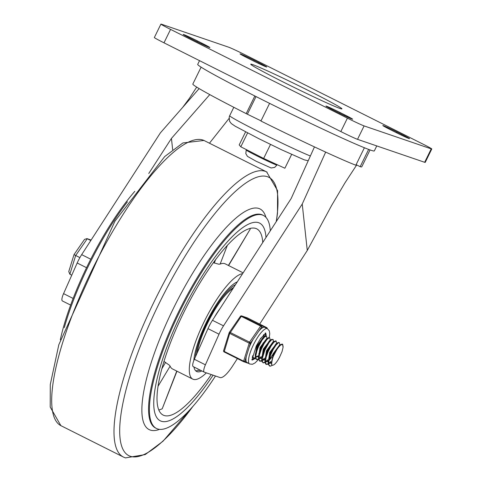 <?xml version="1.0" encoding="UTF-8"?>
<svg xmlns="http://www.w3.org/2000/svg" width="482" height="482" viewBox="0 0 482 482"><rect width="100%" height="100%" fill="white"/><g stroke="black" fill="none" stroke-linecap="round" stroke-linejoin="round"><path stroke-width="0.72" d="M309.209 90.935A50.773 1.771 26.1 0 0 250.754 64.202A50.773 1.771 26.1 0 0 295.568 88.134A50.773 1.771 26.1 0 0 341.943 108.878A50.773 1.771 26.1 0 0 309.209 90.935M422.136 143.69A14.966 0.524 -153.9 0 1 431.782 148.98A14.966 0.524 -153.9 0 1 431.239 148.866L364.097 125.91A14.966 0.524 -153.9 0 1 347.414 118.138L170.568 29.39A14.966 0.524 -153.9 0 1 160.922 24.1A14.966 0.524 -153.9 0 1 161.464 24.214L228.601 47.17A14.966 0.524 -153.9 0 1 245.29 54.942L422.136 143.69M160.922 24.1L154.342 37.53A14.966 0.524 26.1 0 0 163.988 42.82L340.834 131.568A14.966 0.524 26.1 0 0 357.517 139.34L424.66 162.295A14.966 0.524 26.1 0 0 425.202 162.41L431.782 148.98M395.348 132.176L390.745 129.863A12.291 0.428 -153.9 0 1 382.816 125.525A12.291 0.428 -153.9 0 1 396.969 131.996L401.572 134.303A12.291 0.428 -153.9 0 1 409.501 138.647A12.291 0.428 -153.9 0 1 395.348 132.176M254.207 60.346L258.81 62.654A12.291 0.428 -153.9 0 1 266.733 66.998A12.291 0.428 -153.9 0 1 252.586 60.527L247.977 58.214A12.291 0.428 -153.9 0 1 240.054 53.87A12.291 0.428 -153.9 0 1 254.207 60.346L253.815 61.142M338.497 112.734L333.893 110.426A12.291 0.428 -153.9 0 1 325.965 106.082A12.291 0.428 -153.9 0 1 340.117 112.553L344.72 114.867A12.291 0.428 -153.9 0 1 352.649 119.205A12.291 0.428 -153.9 0 1 338.497 112.734M197.355 40.904L201.958 43.217A12.291 0.428 -153.9 0 1 209.881 47.555A12.291 0.428 -153.9 0 1 195.728 41.084L191.125 38.771A12.291 0.428 -153.9 0 1 183.202 34.433A12.291 0.428 -153.9 0 1 197.355 40.904L196.963 41.699M291.634 154.451L284.88 168.23L263.648 158.451L240.807 146.793L239.205 144.907L245.579 131.893M270.504 144.449L263.648 158.451M247.591 132.942L240.807 146.793M364.398 147.751L355.849 165.212A94.062 3.284 26.1 0 1 325.675 152.101A94.062 3.284 26.1 0 1 260.937 121.024L269.589 103.365M356.12 164.651L360.174 166.688L368.64 149.414M360.174 166.688A94.062 3.284 26.1 0 0 361.765 166.82L370.043 149.926M314.463 146.908L291.176 198.506L212.466 320.295A17.105 4.537 116.7 0 0 207.971 328.646L194.354 359.277A8.549 2.271 116.7 0 0 193.18 366.591A8.549 2.271 116.7 0 0 193.258 366.621M259.696 324.073L307.275 250.465L302.232 204.055L223.515 325.844A17.105 4.537 116.7 0 0 219.021 334.189L205.404 364.82A8.549 2.271 116.7 0 0 204.235 372.14A8.549 2.271 116.7 0 0 204.308 372.17L220.027 377.545A25.654 6.808 116.7 0 0 232.559 366.061L237.391 358.59M325.675 152.101L302.232 204.055M356.698 164.946L344.919 182.955L331.58 205.537L307.275 250.465M261.015 120.862L246.2 113.625L254.845 95.978M246.2 113.625A94.062 3.284 -153.9 0 1 199.132 88.592A94.062 3.284 -153.9 0 1 192.824 84.061L201.102 67.161M247.453 114.059L256.02 96.569M148.763 173.496L171.441 138.412L172.664 149.709M199.132 88.592L160.386 132.863L81.669 254.653A17.105 4.537 116.7 0 0 77.18 263.003L63.564 293.634A8.549 2.271 116.7 0 0 62.389 300.949A8.549 2.271 116.7 0 0 62.467 300.985M209.772 94.611L171.441 138.412M229.016 118.512L209.616 143.003M199.53 60.654L197.704 64.383A98.34 3.434 26.1 0 0 284.5 110.727A98.34 3.434 26.1 0 0 374.321 150.908L376.761 145.919M161.307 421.25A110.631 29.36 116.7 0 0 213.098 375.177A110.631 29.36 116.7 0 1 160.325 420.834A110.631 29.36 116.7 0 0 161.307 421.25M265.986 237.481A110.631 29.36 116.7 0 0 259.569 223.082A110.631 29.36 116.7 0 0 183.708 308.793A110.631 29.36 116.7 0 0 160.325 420.834L160.325 420.834A110.631 29.36 116.7 0 1 181.925 312.378A110.631 29.36 116.7 0 1 259.569 223.082A110.631 29.36 116.7 0 1 265.986 237.481M203.874 140.407A159.548 42.344 116.7 0 0 94.924 264.16A159.548 42.344 116.7 0 0 60.72 425.57L123.784 457.231M267.106 172.146A159.548 42.344 116.7 0 0 266.618 171.887A159.548 42.344 116.7 0 0 157.204 295.49A159.548 42.344 116.7 0 0 123.482 457.087L125.434 457.9L145.215 454.58L163.037 441.193L192.981 406.35M276.228 221.636A155.855 41.362 116.7 0 0 186.667 253.616A155.855 41.362 116.7 0 0 130.387 456.297A155.855 41.362 116.7 0 0 192.722 406.651M270.306 230.794A119.181 31.631 116.7 0 0 263.407 215.442A119.181 31.631 116.7 0 0 181.678 307.775A119.181 31.631 116.7 0 0 156.487 428.48A119.181 31.631 116.7 0 0 157.548 428.926A119.181 31.631 116.7 0 0 215.502 375.996M134.803 191.348A119.181 31.631 116.7 0 0 60.316 339.768M242.621 273.631A58.786 15.605 116.7 0 0 204.266 321.494A58.786 15.605 116.7 0 0 192.788 379.123A58.786 15.605 116.7 0 0 206.368 372.875M169.321 365.157L164.007 361.458M169.387 365.187L170.122 366.163A58.786 15.605 116.7 0 0 172.526 368.959L192.788 379.123M243.133 272.842L225.263 263.871A58.786 15.605 116.7 0 0 220.129 264.082L218.792 264.202M218.846 264.226L213.321 262.684M262.744 242.494A104.214 27.661 116.7 0 0 256.695 228.817A104.214 27.661 116.7 0 0 183.552 312.932A104.214 27.661 116.7 0 0 163.199 415.104A104.214 27.661 116.7 0 0 211.267 374.55M249.983 228.402A104.214 27.661 -63.3 0 1 250.248 229.089L228.589 265.54M176.954 371.176L162.229 408.766A104.214 27.661 -63.3 0 1 158.861 409.971M201.838 370.935A50.236 13.333 -63.3 0 1 196.626 371.483A50.236 13.333 -63.3 0 1 193.951 366.977M193.8 360.602A50.236 13.333 -63.3 0 1 210.7 314.041A50.236 13.333 -63.3 0 1 237.301 281.868M215.683 259.467L214.243 263.082M165.609 362.356L161.928 368.646M196.969 353.39A44.892 11.911 -63.3 0 1 233.674 287.477M220.22 308.287A30.462 8.086 116.7 0 0 214.249 317.53M233.053 288.435A43.29 11.49 116.7 0 0 221.443 299.912M199.138 344.353A43.29 11.49 116.7 0 0 197.186 352.896M233.499 287.748A43.29 11.49 116.7 0 0 232.372 288.326M263.546 334.833L263.678 337.165M253.152 355.517L252.556 355.927M263.003 337.966L263.106 337.527M258.593 359.397L256.755 359.602L256.237 359.138L255.779 356.047L256.852 351.023L258.442 346.811L262.027 340.141L264.738 336.87L266.552 336.219L266.998 338.726M255.37 357.777L253.532 357.987L252.55 355.963M252.357 356.915L253.532 357.987M266.227 339.581L266.323 339.141M266.058 335.972L264.359 336.563L261.672 339.75L257.978 346.576L256.46 350.577L255.327 355.65L255.731 358.831L256.755 359.608M261.816 361.012L259.979 361.223L258.997 359.192L259.473 354.824L261.334 349.203L264.064 343.666L266.938 339.521L269.191 337.762L269.715 337.804L270.221 340.34M256.538 359.464L258.533 358.939M259.352 358.349L261.148 356.626M269.45 341.202L269.552 340.762M269.715 337.804L268.793 337.514L266.576 339.177L263.714 343.238L261.202 348.197L259.057 354.397L258.503 358.204L259.563 361.012M265.04 362.633L263.208 362.838L262.473 361.964L262.322 358.421L264.889 350.046L269.04 342.563L271.625 339.762L273.198 339.653L273.445 341.961M259.762 361.084L261.756 360.554M262.576 359.97L264.371 358.24M272.673 342.816L272.776 342.377M272.939 339.424L271.245 339.473L268.685 342.184L264.425 349.812L261.883 358.012L261.973 361.639L263.208 362.844M268.263 364.253L266.203 364.314L265.413 361.735L266.185 357.029L268.113 351.661L271.089 345.943L273.897 342.208L276.162 341.039L276.674 343.576M262.985 362.699L264.98 362.175M265.799 361.584L267.594 359.861M275.897 344.437L275.999 343.997M275.722 340.822L273.529 341.877L270.733 345.534L267.649 351.432L265.781 356.59L264.949 361.355L265.678 364.031L266.432 364.458M272.276 365.386L270.167 366.212L268.763 364.693L268.92 360.735L270.529 355.264L273.131 349.595L276.041 345.064L278.476 342.756L279.385 342.66L279.891 345.196M270.782 362.247L270.173 362.844M266.209 364.32L268.203 363.789M269.022 363.205L270.818 361.482M279.12 346.052L279.223 345.612M279.385 342.66L278.09 342.491L275.68 344.702L270.872 353.047L268.492 360.313L268.173 363.054L268.281 364.35L269.655 366.079M279.825 345.269L279.494 345.1L272.939 353.999L271.547 364.627M282.181 344.058L280.452 344.678L277.752 347.896L273.282 356.361L271.878 360.476L271.408 363.476L272.047 365.308L273.469 365.031A10.514 2.79 116.7 0 0 279.596 357.12L282.054 351.589L283.079 347.353L282.675 344.883L281.934 344.588L280.825 344.992L282.651 344.299L283.121 346.636M279.705 345.389L279 345.769L273.577 354.318L271.408 363.476M276.505 343.6L269.715 352.384L268.179 362.892M268.793 363.193L270.782 362.458M276.481 343.774L275.782 344.148L270.348 352.704L268.191 360.958L268.173 363.054M268.643 363.012L269.083 363.404L270.83 363.151M273.378 342.033L273.047 341.865L266.492 350.763L264.949 361.271M265.57 361.572L267.558 360.843M269.227 359.337L272.619 354.77M273.258 342.154L272.553 342.533L267.124 351.083L264.967 359.337L264.949 361.428M265.419 361.398L265.859 361.783L267.606 361.53M268.956 360.542L271.673 357.457M270.059 340.364L263.268 349.149L261.732 359.656M262.347 359.958L264.335 359.223M271.011 339.641L269.336 340.913L263.901 349.468L261.744 357.71L261.726 359.807M262.196 359.777L262.636 360.168L264.383 359.915M266.624 338.641L260.045 347.528L258.503 358.036M259.123 358.337L261.111 357.602M267.781 338.027L266.106 339.298L260.678 347.847L258.521 356.108L258.503 358.204M258.973 358.162L259.412 358.554L261.16 358.295M263.612 337.129L256.822 345.907L255.285 356.421M255.9 356.722L257.888 355.987M263.588 337.304L262.883 337.677L257.454 346.227L255.297 354.475L255.279 356.566M255.749 356.541L256.189 356.933L257.936 356.68M260.358 348.619L263.323 342.72M260.864 338.78L261.075 337.834M275.282 352.143A12.646 3.356 -63.3 0 1 280.825 344.992M71.764 275.186L69.872 274.234L75.674 255.496L74.023 254.586L84.513 239.415L86.953 238.608L90.809 240.518M91.11 240.054L87.26 238.741L75.674 255.496L79.885 257.611M74.023 254.586L68.763 271.571L69.872 274.234M248.11 363.235L243.621 361.699A1.066 1.03 -71.1 0 1 243.494 361.651L224.142 351.938L229.721 333.405L241.307 316.367L260.648 326.073A1.066 0.482 34.7 0 1 261.569 327.097L262.931 327.561L264.383 327.17L267.402 328.67A19.774 5.248 116.7 0 0 253.526 344.63A19.774 5.248 116.7 0 0 249.664 364.018L244.886 361.151L250.453 343.178L261.569 327.097A1.066 1.03 -71.1 0 0 261.117 325.675L241.777 315.969L247.344 317.873M223.702 350.522A1.066 0.548 17.2 0 0 223.6 350.667L229.167 332.688A1.066 0.548 -162.8 0 0 229.721 333.405L249.061 343.112A1.066 0.548 17.2 0 0 250.453 343.178A1.066 0.482 -145.3 0 0 249.531 342.154L230.191 332.447A1.066 0.482 34.7 0 0 229.312 332.399A1.066 1.066 0 0 0 229.167 332.688A1.066 0.548 -162.8 0 1 229.269 332.544A1.066 0.482 34.7 0 1 229.312 332.399L240.428 316.319A1.066 0.482 -145.3 0 0 240.385 316.463M243.482 361.645A1.066 1.066 0 0 0 243.621 361.699A1.066 1.03 -71.1 0 0 244.886 361.151A1.066 0.548 -162.8 0 1 243.494 361.09L224.154 351.384A1.066 0.548 17.2 0 1 223.6 350.667A1.066 1.066 0 0 0 224.142 351.938L243.482 361.645L249.531 342.154L260.648 326.073L261.117 325.675L266.667 327.573A1.066 1.03 108.9 0 1 267.227 328.585M262.931 327.561A19.774 5.248 116.7 0 0 258.84 331.044M253.183 339.226A19.774 5.248 116.7 0 0 249.086 347.588M246.254 356.74A19.774 5.248 116.7 0 0 246.248 361.621M254.219 358.126A14.966 3.97 -63.3 0 1 252.134 359.421M265.196 333.399A14.966 3.97 -63.3 0 1 265.389 335.942M264.353 336.563A12.827 3.404 116.7 0 0 263.744 334.629M252.255 357.524A12.827 3.404 116.7 0 0 252.773 357.542M431.239 148.866L424.66 162.295M347.414 118.138L340.834 131.568M357.517 139.34L364.097 125.91M163.988 42.82L170.568 29.39M310.366 155.987A47.031 1.639 -153.9 0 1 260.003 132.351A47.031 1.639 -153.9 0 1 229.679 115.734L233.806 107.299M396.969 131.996L396.578 132.791M401.572 134.303L401.211 135.05M258.81 62.654L258.448 63.401M340.117 112.553L339.726 113.348M344.72 114.867L344.359 115.608M201.958 43.217L201.59 43.958M277.126 164.657L276.933 165.055A17.105 0.596 -153.9 0 1 276.313 164.922A17.105 0.596 -153.9 0 1 257.243 156.048A17.105 0.596 -153.9 0 1 246.218 150.004L246.392 149.643M194.354 359.277L205.404 364.82M207.971 328.646L219.021 334.189M212.466 320.295L223.515 325.844M73.144 298.442L63.564 293.634M86.543 267.703L77.18 263.003M90.755 259.214L81.669 254.653M156.487 428.48L155.644 428.058A119.181 31.631 -63.3 0 1 179.87 309.281A119.181 31.631 -63.3 0 1 261.503 214.574A119.181 31.631 -63.3 0 1 262.563 215.02L263.407 215.442M265.925 217.352A123.458 32.764 116.7 0 0 258.876 208.471A123.458 32.764 116.7 0 0 173.321 308.582A123.458 32.764 116.7 0 0 150.312 430.077A123.458 32.764 116.7 0 0 159.524 429.36M127.435 201.813A119.181 31.631 116.7 0 0 64.305 327.603M250.248 229.089L228.402 265.443M220.129 264.082L227.39 245.254M176.761 371.08L162.229 408.766M158.126 386.124L170.122 366.163M198.807 369.417A47.567 12.622 -63.3 0 1 198.247 369.272A47.567 12.622 -63.3 0 1 196.981 368.495M195.337 357.06A47.567 12.622 -63.3 0 1 211.297 314.445A47.567 12.622 -63.3 0 1 235.529 284.609M267.263 328.597A1.066 1.066 0 0 0 266.679 327.579L247.332 317.867A1.066 1.066 0 0 0 247.2 317.813A1.066 1.03 -71.1 0 1 247.326 317.867L266.685 327.585M259.545 352.643A14.966 3.97 -63.3 0 1 258.774 353.818M255.412 357.999A14.966 3.97 -63.3 0 1 252.176 359.825M265.546 333.189A14.966 3.97 -63.3 0 1 266.106 335.99M241.307 316.367L241.777 315.969A1.066 1.03 108.9 0 0 241.651 315.915A1.066 1.066 0 0 0 240.428 316.319A1.066 0.482 -145.3 0 1 241.307 316.367M224.13 351.932A1.066 1.03 108.9 0 1 223.6 350.842M240.536 316.234A1.066 1.03 108.9 0 1 241.651 315.915L247.2 317.813A1.066 1.03 -71.1 0 0 247.067 317.777M308.215 160.753L304.287 159.861L281.663 149.812L258.75 138.635L235.132 126.176L231.306 123.579L229.595 121.253L229.179 117.156L229.679 115.734M276.933 165.055L274.662 167.411L271.155 167.977L256.201 161.289L247.441 156.361L245.814 153.607L246.218 150.004M204.235 372.14L193.18 366.591M70.637 305.088L62.389 300.949M196.692 87.109L189.42 98.304L182.672 107.402M204.007 140.467L182.901 142.943L164.699 156.548L114.903 221.232L58.816 344.726L50.279 384.558L50.218 407.079L60.877 425.66M203.85 140.395L266.914 172.038M276.367 221.425L277.493 213.249L277.578 190.655L266.618 171.887M200.56 370.29L195.704 370.821M266.028 335.954L266.462 336.171M259.521 360.988L259.985 361.223M275.698 340.81L276.138 341.027M255.743 356.71L256.189 356.933M279 345.769L280.675 344.503M275.782 344.148L277.457 342.877M272.553 342.533L274.222 341.268M262.883 337.677L264.552 336.412M263.787 336.02L263.775 337.105M282.151 344.046L282.579 344.262M86.953 238.608L91.122 240.036M251.821 359.717L252.243 360.096L252.128 359.361L256.297 345.901L260.509 338.629L265.799 333.08L265.245 332.972M249.664 364.018L252.496 364.259L255.129 362.874L258.557 359.415M269.257 337.575L269.751 333.731L269.305 330.845L267.402 328.67"/></g></svg>
